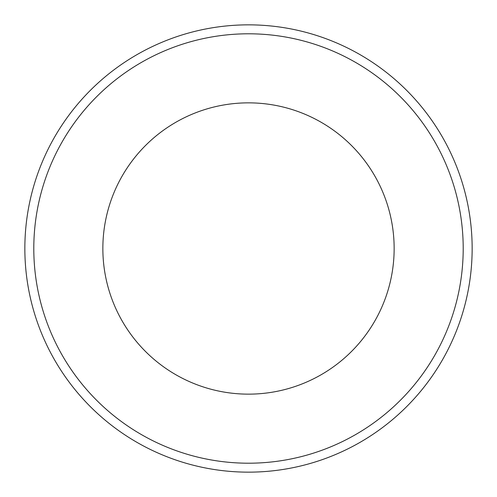 <?xml version="1.0" encoding="UTF-8"?>
<svg xmlns="http://www.w3.org/2000/svg" width="497" height="497" viewBox="0 0 497 497"><rect width="100%" height="100%" fill="white"/><g stroke="black" fill="none" stroke-linecap="round" stroke-linejoin="round"><path stroke-width="0.75" d="M472.15 248.5A223.65 223.65 0 0 1 248.5 472.15A223.65 223.65 0 0 1 24.85 248.5A223.65 223.65 0 0 1 248.5 24.85A223.65 223.65 0 0 1 472.15 248.5M394.146 248.5A145.646 145.646 0 0 0 248.5 102.854A145.646 145.646 0 0 0 102.854 248.5A145.646 145.646 0 0 0 248.5 394.146A145.646 145.646 0 0 0 394.146 248.5M33.796 248.5A214.704 214.704 0 0 0 248.5 463.204A214.704 214.704 0 0 0 463.204 248.5A214.704 214.704 0 0 0 248.5 33.796A214.704 214.704 0 0 0 33.796 248.5M463.204 248.5A214.704 214.704 0 0 1 141.148 434.44A214.704 214.704 0 0 1 141.148 62.56A214.704 214.704 0 0 1 463.204 248.5"/></g></svg>
